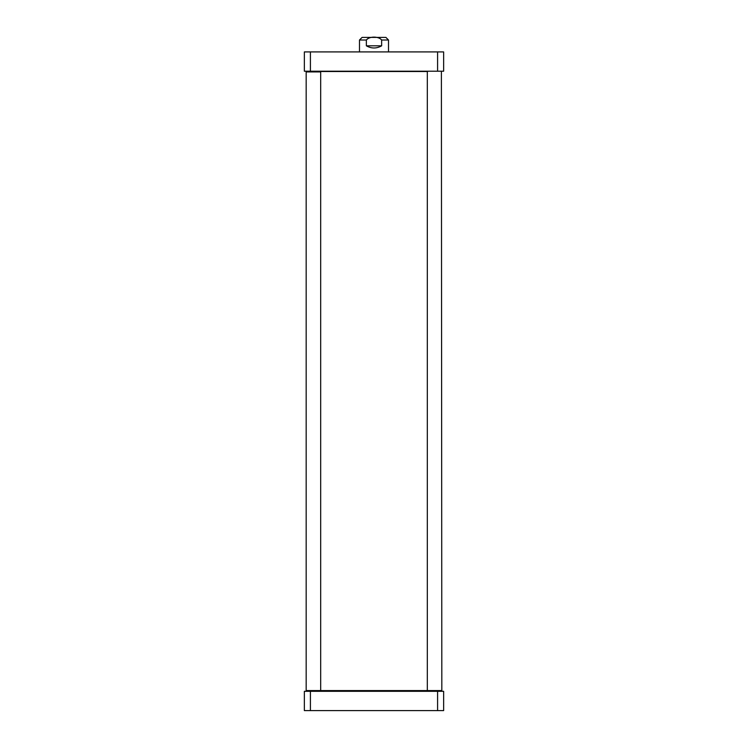 <?xml version="1.0" encoding="UTF-8"?>
<svg xmlns="http://www.w3.org/2000/svg" width="748" height="748" viewBox="0 0 748 748"><rect width="100%" height="100%" fill="white"/><g stroke="black" fill="none" stroke-linecap="round" stroke-linejoin="round"><path stroke-width="1.12" d="M427.753 691.012L441.825 690.582L306.175 690.582L306.175 71.93L320.677 71.93L320.677 690.582M306.605 71.499L427.753 71.499M381.639 40.009L388.511 40.009L385.893 37.4L362.107 37.4L359.489 40.009L366.361 40.009C369.26 36.166 378.74 36.166 381.639 40.009L381.639 45.815C376.543 48.695 371.457 48.695 366.361 45.815L366.361 40.009M359.489 51.911L359.489 40.009M381.639 45.815L366.361 45.815M443.639 51.911L304.361 51.911L304.361 71.21L443.639 71.21L443.639 51.911M310.411 51.911L310.411 71.21M437.589 51.911L437.589 71.21M306.175 690.582L320.247 691.012M437.589 710.6L443.639 710.6L443.639 691.302L304.361 691.302L304.361 710.6L437.589 710.6L437.589 691.302M310.411 710.6L310.411 691.302M388.511 51.911L388.511 40.009M441.825 690.582L441.395 71.499M427.323 690.582L427.323 71.93"/></g></svg>
